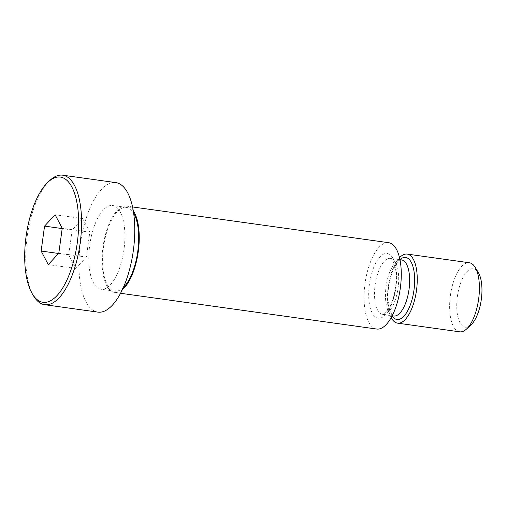 <?xml version="1.0" encoding="UTF-8"?>
<svg xmlns="http://www.w3.org/2000/svg" width="507" height="507" viewBox="0 0 507 507"><rect width="100%" height="100%" fill="white"/><g stroke="black" fill="none" stroke-linecap="round" stroke-linejoin="round"><path stroke-width="0.38" stroke-dasharray="2.54 1.9" d="M33.747 296.202A65.371 26.694 97.9 0 1 27.213 236.256A65.371 26.694 97.9 0 1 49.908 180.384M86.386 257.081L75.847 268.45L68.724 254.888L72.14 229.956L82.679 218.587L89.802 232.149L86.386 257.081L58.806 253.227M75.847 268.45L48.266 264.597M68.724 254.888L58.578 253.475M89.802 232.149L62.222 228.302M471.041 324.86A29.52 12.054 97.9 0 1 456.794 303.154A29.52 12.054 97.9 0 1 473.354 268.723A29.52 12.054 97.9 0 1 478.342 272.563M459.697 331.825A34.869 14.234 97.9 0 1 450.4 295.435A34.869 14.234 97.9 0 1 469.248 262.753M391.17 317.597A34.869 14.234 97.9 0 1 388.267 286.651A34.869 14.234 97.9 0 1 399.535 257.683M376.638 329.03A43.583 17.796 97.9 0 1 365.021 283.546A43.583 17.796 97.9 0 1 388.577 242.688M122.314 289.712A43.583 17.796 97.9 0 1 114.614 292.457A43.583 17.796 97.9 0 1 102.991 246.966A43.583 17.796 97.9 0 1 126.554 206.115A43.583 17.796 97.9 0 1 126.661 206.127A43.583 17.796 97.9 0 1 133.316 210.874M123.29 287.589A42.277 17.263 97.9 0 1 114.791 291.164A42.277 17.263 97.9 0 1 103.523 247.036A42.277 17.263 97.9 0 1 126.376 207.407A42.277 17.263 97.9 0 1 126.477 207.426A42.277 17.263 97.9 0 1 133.677 213.187M112.579 205.487A42.277 17.263 97.9 0 1 112.687 205.5A42.277 17.263 97.9 0 1 123.942 249.755A42.277 17.263 97.9 0 1 101.001 289.237A42.277 17.263 97.9 0 1 89.733 245.115A42.277 17.263 97.9 0 1 112.579 205.487M97.807 312.116A65.371 26.694 97.9 0 1 80.379 243.88A65.371 26.694 97.9 0 1 115.716 182.602M72.14 229.956L62.184 228.568M82.679 218.587L55.098 214.74M392.082 315.912A31.307 12.783 97.9 0 1 388.635 286.702A31.307 12.783 97.9 0 1 399.947 259.546M401.474 259.888L399.332 260.782L395.923 264.724C393.641 268.247 391.746 272.886 390.238 278.654C388.311 286.373 387.602 293.902 388.115 301.234L389.617 309.815L391.803 314.53L393.641 316.007A28.329 11.566 97.9 0 1 386.087 286.436A28.329 11.566 97.9 0 1 401.398 259.882M390.447 258.355A28.329 11.566 97.9 0 1 390.523 258.361A28.329 11.566 97.9 0 1 398.058 288.014A28.329 11.566 97.9 0 1 382.69 314.473A28.329 11.566 97.9 0 1 375.136 284.909A28.329 11.566 97.9 0 1 390.447 258.355M387.101 253.481A32.689 13.347 97.9 0 1 391.917 303.484A32.689 13.347 97.9 0 1 368.976 300.638A32.689 13.347 97.9 0 1 387.101 253.481M399.972 259.679L390.523 258.361L392.329 259.806L394.509 264.445C395.752 268.444 396.309 273.431 396.195 279.401C395.593 291.924 392.919 302.039 388.166 309.758L384.845 313.567L382.69 314.473L392.139 315.798M132.574 206.957L126.661 206.127M120.527 293.28L114.614 292.457M126.477 207.426L112.687 205.5M114.791 291.164L101.001 289.237"/><path stroke-width="0.76" d="M48.064 182.095L49.908 180.384A65.371 26.694 97.9 0 1 62.526 175.175A65.371 26.694 97.9 0 1 62.691 175.2A65.371 26.694 97.9 0 1 80.087 243.633A65.371 26.694 97.9 0 1 44.616 304.688A65.371 26.694 97.9 0 1 33.747 296.202L32.435 294.054A63.198 25.8 97.9 0 1 26.13 236.104A63.198 25.8 97.9 0 1 48.064 182.095A63.198 25.8 97.9 0 1 60.257 177.057A63.198 25.8 97.9 0 1 74.586 257.334A63.198 25.8 97.9 0 1 32.435 294.054M62.222 228.302L58.806 253.227L48.266 264.597L41.143 251.041L44.559 226.109L55.098 214.74L62.222 228.302M58.578 253.475L41.143 251.041M469.248 262.753A34.869 14.234 97.9 0 1 469.336 262.759A34.869 14.234 97.9 0 1 475.135 267.29L478.342 272.563A29.52 12.054 97.9 0 1 481.289 299.637A29.52 12.054 97.9 0 1 471.041 324.86L466.51 329.056A34.869 14.234 97.9 0 1 459.697 331.825L397.545 323.149A34.869 14.234 97.9 0 1 391.17 317.597M475.135 267.29A34.869 14.234 97.9 0 1 478.614 299.263A34.869 14.234 97.9 0 1 466.51 329.056M399.535 257.683A34.869 14.234 97.9 0 1 407.096 254.077A34.869 14.234 97.9 0 1 407.184 254.089A34.869 14.234 97.9 0 1 416.462 290.587A34.869 14.234 97.9 0 1 397.545 323.149M388.577 242.688A43.583 17.796 97.9 0 1 388.692 242.701A43.583 17.796 97.9 0 1 400.289 288.331A43.583 17.796 97.9 0 1 376.638 329.03L120.527 293.28M133.316 210.874A43.583 17.796 97.9 0 1 138.259 251.751A43.583 17.796 97.9 0 1 122.314 289.712M133.677 213.187A42.277 17.263 97.9 0 1 137.733 251.681A42.277 17.263 97.9 0 1 123.29 287.589M115.716 182.602A65.371 26.694 97.9 0 1 115.881 182.621A65.371 26.694 97.9 0 1 133.278 251.06A65.371 26.694 97.9 0 1 97.807 312.116L44.616 304.688M62.184 228.568L44.559 226.109M399.947 259.546A31.307 12.783 97.9 0 1 405.543 257.448A31.307 12.783 97.9 0 1 412.761 296.722A31.307 12.783 97.9 0 1 392.082 315.912M401.398 259.882A28.329 11.566 97.9 0 1 401.474 259.888A28.329 11.566 97.9 0 1 409.01 289.548A28.329 11.566 97.9 0 1 393.641 316.007L392.139 315.798M469.336 262.759L407.184 254.089M401.474 259.888L399.972 259.679M388.692 242.701L132.574 206.957M115.881 182.621L62.691 175.2"/></g></svg>
